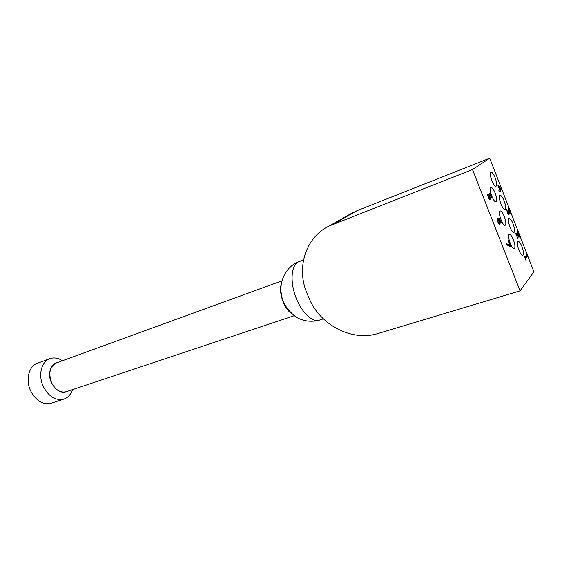 <?xml version="1.0" encoding="UTF-8"?>
<svg xmlns="http://www.w3.org/2000/svg" width="562" height="562" viewBox="0 0 562 562"><rect width="100%" height="100%" fill="white"/><g stroke="black" fill="none" stroke-linecap="round" stroke-linejoin="round"><path stroke-width="0.84" d="M526.151 260.171L524.22 255.984L525.063 257.389L526.369 255.759L525.913 253.905L527.268 256.363L525.519 258.555L525.884 260.255M525.203 258.506L526.791 256.518L526.432 255.598M527.268 256.363L526.791 256.518M526.791 255.464L526.313 255.619M518.045 238.906L515.614 233.532L515.909 233.216L518.677 235.885L517.356 231.916L517.644 231.6L518.67 233.792L519.169 237.108L518.586 237.087L516.302 234.424L517.75 239.005M518.754 237.185L518.754 235.738M518.199 236.047L516.864 235.141M516.267 234.431L515.684 233.708M510.163 212.541L510.029 213.771L508.947 212.513L509.039 214.958L507.275 212.464L506.727 209.542L508.153 213.434L508.68 213.623L508.772 212.78L508.343 210.581L509.579 212.513L508.181 208.53L508.477 208.249L510.163 212.541L509.629 212.436M508.153 213.434L507.76 213.574M509.284 213.876L508.814 214.045L508.722 213.574M508.765 214.916L508.814 214.045M509.734 213.665L509.692 212.71M510.134 246.753L509.825 245.749M510.689 246.521L510.359 246.887L506.889 244.849L506.355 243.494L509.994 245.692L508.35 240.543L510.689 246.521L510.198 246.683M509.994 245.692L509.502 245.854L506.594 244.105M498.62 186.366L499.822 189.464L500.686 188.762L498.339 186.472M500.714 191.754L500.047 190.848L499.288 191.48L498.824 190.286L499.583 189.661L498.002 185.586L498.311 185.334L501.487 189.661L500.285 190.651L500.44 191.853M499.85 190.925L501.016 189.837L500.616 188.818M500.285 190.651L499.815 190.827M501.487 189.661L501.016 189.837M501.051 188.53L500.623 188.692M498.578 186.38L498.08 185.797M499.225 191.319L500.047 190.848M487.837 194.403L488.596 197.016L489.867 198.449L488.694 194.108L489.931 193.117L491.975 198.358L490.134 194.578L489.495 195.091L490.57 198.295L490.268 199.826L489.467 199.391L488.301 197.22L487.549 194.508M490.001 199.819L490.015 198.168M489.165 195.147L490.134 194.578M489.966 194.635L489.502 193.461M489.284 198.281L488.856 198.442M489.376 198.632L488.94 198.604M488.111 195.548L487.76 195.674M498.438 219.496L497.939 220.866L498.276 222.187L499.485 223.409L499.625 222.369L498.438 219.496L497.454 220.48M497.939 220.866L497.56 220.999M498.585 223.634L499.337 223.5M498.663 219.285L500.18 223.093L499.857 224.786L499.07 224.357L498.016 222.426L497.405 220.114L497.848 218.253L499.218 218.386L501.234 222.362L500.939 222.643L500.51 221.337L498.733 219.25L498.318 219.405M499.59 224.772L499.653 223.065M499.4 219.433L497.946 218.168M504.311 216.539C506.004 221.344 506.285 224.273 505.154 225.327C502.709 226.591 497.419 211.488 500.117 210.94C501.332 210.876 502.73 212.738 504.311 216.539M495.185 193.131C496.857 197.852 497.131 200.725 496.021 201.758C493.584 203.072 488.146 187.954 490.844 187.364C492.101 187.294 493.548 189.211 495.185 193.131M513.387 239.798C515.101 244.688 515.382 247.673 514.237 248.748C511.792 249.964 506.629 234.86 509.32 234.368C510.5 234.305 511.856 236.117 513.387 239.798M521.943 246.613C523.629 251.446 523.924 254.382 522.815 255.436C520.468 256.595 515.452 241.786 518.038 241.33C519.162 241.281 520.461 243.044 521.943 246.613M513.078 223.852C514.75 228.593 515.038 231.481 513.949 232.513C511.596 233.722 506.46 218.906 509.053 218.407C510.212 218.351 511.553 220.163 513.078 223.852M504.163 200.943C505.814 205.608 506.095 208.446 505.02 209.457C502.681 210.708 497.405 195.885 500.004 195.337C501.199 195.281 502.59 197.15 504.163 200.943M495.192 177.894C496.815 182.474 497.103 185.263 496.049 186.254C493.703 187.546 488.301 172.71 490.9 172.12C492.129 172.056 493.562 173.981 495.192 177.894M520.047 290.87L378.064 333.491C351.601 341.865 319.715 324.787 308.91 297.867L307.14 293.666C296.041 268.488 305.25 237.536 329.044 226.057L472.509 169.548L520.047 290.87L533.9 271.825L489.706 158.21L356.954 210.722L349.185 214.677M472.509 169.548L489.706 158.21M62.417 360.734C58.153 357.952 53.966 357.263 49.849 358.661C41.335 361.436 37.921 375.416 43.358 386.607C48.838 396.744 55.694 400.896 63.935 399.069C68.03 397.615 70.882 394.468 72.491 389.635M67.869 391.18C61.553 393.843 56.102 391.082 51.521 382.905C47.187 374.039 50.692 363.08 57.837 362.406M281.941 280.845L56.242 362.982C49.744 366.593 48.213 373.21 51.634 382.834C55.526 390.063 60.394 393.028 66.253 391.714L294.102 315.739M49.849 358.661L37.352 363.291C28.795 366.087 25.304 379.94 30.699 390.99C36.13 400.987 42.993 405.062 51.275 403.214L63.935 399.069M281.218 284.512C278.506 292.535 284.147 308.714 291.257 313.308M517.258 234.881L516.787 235.042M490.57 198.295L490.078 198.477M498.283 219.609L497.792 219.784M500.18 223.093L499.688 223.262M499.218 218.386L498.726 218.562M319.279 320.164C312.029 322.714 300.747 311.517 295.303 295.745C289.76 280.017 291.643 264.224 298.907 261.723C285.847 266.55 278.626 281.618 281.604 295.401C282.637 303.016 287.477 310.259 296.125 317.13C303.501 321.26 311.215 322.272 319.279 320.164L323.361 318.844M332.908 224.343L356.954 210.722M526.847 255.457L526.369 255.612M518.571 235.956L518.094 236.117M508.582 213.686L508.111 213.855M489.769 198.505L489.277 198.688M498.733 219.25L498.241 219.426M303.501 260.002L298.9 261.723M353.252 212.373L329.044 226.057"/></g></svg>
